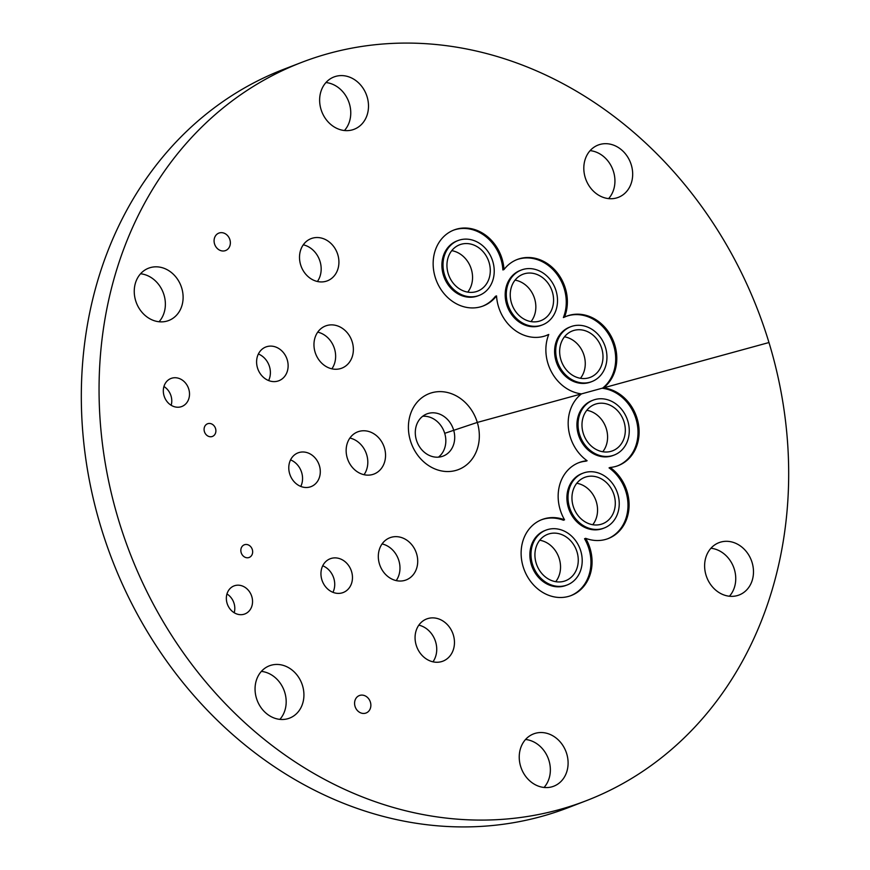 <?xml version="1.0" encoding="UTF-8"?>
<svg xmlns="http://www.w3.org/2000/svg" width="870" height="870" viewBox="0 0 870 870"><rect width="100%" height="100%" fill="white"/><g stroke="black" fill="none" stroke-linecap="round" stroke-linejoin="round"><path stroke-width="1.3" d="M220.915 250.669A9.342 7.95 -111.1 0 1 214.15 242.045A9.342 7.95 -111.1 0 1 218.859 233.106A9.342 7.95 -111.1 0 1 223.525 232.975A9.342 7.95 -111.1 0 1 230.289 241.61A9.342 7.95 -111.1 0 1 225.58 250.549A9.342 7.95 -111.1 0 1 220.915 250.669M586.119 800.77L568.382 807.599A395.643 336.614 -111.1 0 1 216.652 719.653A395.643 336.614 -111.1 0 1 85.739 335.254A395.643 336.614 -111.1 0 1 283.881 69.23L301.618 62.401A395.643 336.614 -111.1 0 1 653.348 150.347A395.643 336.614 -111.1 0 1 784.261 534.745A395.643 336.614 -111.1 0 1 586.119 800.77A395.643 336.614 -111.1 0 1 234.389 712.824A395.643 336.614 -111.1 0 1 103.476 328.425A395.643 336.614 -111.1 0 1 301.618 62.401M163.93 386.519A15.029 12.789 -111.1 0 1 171.162 405.279M226.961 593.971A15.029 12.789 -111.1 0 1 234.193 612.73M422.689 416.262A22.609 19.238 -111.1 0 1 445.581 444.309A22.609 19.238 -111.1 0 1 438.447 457.152M325.956 82.541A28.036 23.849 -111.1 0 1 348.587 101.366A28.036 23.849 -111.1 0 1 344.444 130.522M525.556 739.478A28.036 23.849 -111.1 0 1 548.187 758.314A28.036 23.849 -111.1 0 1 544.044 787.459M590.132 150.63A28.036 23.849 -111.1 0 1 612.763 169.465A28.036 23.849 -111.1 0 1 608.619 198.61M710.942 548.252A28.036 23.849 -111.1 0 1 733.573 567.088A28.036 23.849 -111.1 0 1 729.43 596.233M261.381 671.39A28.036 23.849 -111.1 0 1 284.012 690.225A28.036 23.849 -111.1 0 1 279.868 719.37M140.57 273.767A28.036 23.849 -111.1 0 1 163.201 292.603A28.036 23.849 -111.1 0 1 159.058 321.748M564.467 336.82A24.871 21.163 -111.1 0 1 583.335 353.361A24.871 21.163 -111.1 0 1 580.453 378.287M586.793 410.292A24.871 21.163 -111.1 0 1 605.661 426.844A24.871 21.163 -111.1 0 1 602.769 451.758M515.051 280.129A24.871 21.163 -111.1 0 1 533.919 296.681A24.871 21.163 -111.1 0 1 531.026 321.596M576.766 483.263A24.871 21.163 -111.1 0 1 595.635 499.815A24.871 21.163 -111.1 0 1 592.742 524.73M451.758 250.658A24.871 21.163 -111.1 0 1 470.626 267.199A24.871 21.163 -111.1 0 1 467.734 292.124M539.737 540.226A24.871 21.163 -111.1 0 1 558.605 556.767A24.871 21.163 -111.1 0 1 555.712 581.693M352.209 129.913A28.036 23.849 68.9 0 0 354.155 129.271A28.036 23.849 68.9 0 0 366.738 95.667A28.036 23.849 68.9 0 0 335.929 76.321A28.036 23.849 68.9 0 0 333.993 76.951A28.036 23.849 68.9 0 0 321.4 110.566A28.036 23.849 68.9 0 0 352.209 129.913M535.529 733.258A28.036 23.849 68.9 0 0 533.582 733.899A28.036 23.849 68.9 0 0 520.999 767.503A28.036 23.849 68.9 0 0 551.808 786.85A28.036 23.849 68.9 0 0 553.744 786.208A28.036 23.849 68.9 0 0 566.337 752.604A28.036 23.849 68.9 0 0 535.529 733.258M616.384 198.001A28.036 23.849 68.9 0 0 618.331 197.359A28.036 23.849 68.9 0 0 630.913 163.756A28.036 23.849 68.9 0 0 600.104 144.409A28.036 23.849 68.9 0 0 598.168 145.04A28.036 23.849 68.9 0 0 585.575 178.654A28.036 23.849 68.9 0 0 616.384 198.001M720.915 542.032A28.036 23.849 68.9 0 0 718.979 542.662A28.036 23.849 68.9 0 0 706.386 576.277A28.036 23.849 68.9 0 0 737.194 595.624A28.036 23.849 68.9 0 0 739.13 594.982A28.036 23.849 68.9 0 0 751.723 561.378A28.036 23.849 68.9 0 0 720.915 542.032M271.353 665.169A28.036 23.849 68.9 0 0 269.406 665.8A28.036 23.849 68.9 0 0 256.824 699.415A28.036 23.849 68.9 0 0 287.633 718.761A28.036 23.849 68.9 0 0 289.569 718.12A28.036 23.849 68.9 0 0 302.162 684.516A28.036 23.849 68.9 0 0 271.353 665.169M166.822 321.139A28.036 23.849 68.9 0 0 168.758 320.497A28.036 23.849 68.9 0 0 181.351 286.893A28.036 23.849 68.9 0 0 150.543 267.547A28.036 23.849 68.9 0 0 148.607 268.177A28.036 23.849 68.9 0 0 136.014 301.792A28.036 23.849 68.9 0 0 166.822 321.139M211.954 436.588A6.786 5.775 68.9 0 0 212.421 436.435A6.786 5.775 68.9 0 0 215.466 428.301A6.786 5.775 68.9 0 0 208.017 423.614A6.786 5.775 68.9 0 0 207.549 423.777A6.786 5.775 68.9 0 0 204.504 431.901A6.786 5.775 68.9 0 0 211.954 436.588M244.785 544.631A6.786 5.775 68.9 0 0 244.318 544.794A6.786 5.775 68.9 0 0 241.262 552.918A6.786 5.775 68.9 0 0 248.722 557.605A6.786 5.775 68.9 0 0 249.19 557.442A6.786 5.775 68.9 0 0 252.235 549.318A6.786 5.775 68.9 0 0 244.785 544.631M588.555 377.906A24.871 21.163 68.9 0 0 590.273 377.341A24.871 21.163 68.9 0 0 601.431 347.532A24.871 21.163 68.9 0 0 574.102 330.372A24.871 21.163 68.9 0 0 572.384 330.937A24.871 21.163 68.9 0 0 561.215 360.745A24.871 21.163 68.9 0 0 588.555 377.906M596.428 403.843A24.871 21.163 68.9 0 0 594.71 404.409A24.871 21.163 68.9 0 0 583.542 434.217A24.871 21.163 68.9 0 0 610.87 451.378A24.871 21.163 68.9 0 0 612.589 450.812A24.871 21.163 68.9 0 0 623.757 421.004A24.871 21.163 68.9 0 0 596.428 403.843M539.128 321.226A24.871 21.163 68.9 0 0 540.846 320.66A24.871 21.163 68.9 0 0 552.015 290.841A24.871 21.163 68.9 0 0 524.686 273.68A24.871 21.163 68.9 0 0 522.968 274.246A24.871 21.163 68.9 0 0 511.799 304.054A24.871 21.163 68.9 0 0 539.128 321.226M586.402 476.814A24.871 21.163 68.9 0 0 584.683 477.38A24.871 21.163 68.9 0 0 573.515 507.188A24.871 21.163 68.9 0 0 600.844 524.349A24.871 21.163 68.9 0 0 602.562 523.794A24.871 21.163 68.9 0 0 613.731 493.975A24.871 21.163 68.9 0 0 586.402 476.814M475.836 291.744A24.871 21.163 68.9 0 0 477.554 291.178A24.871 21.163 68.9 0 0 488.722 261.359A24.871 21.163 68.9 0 0 461.394 244.198A24.871 21.163 68.9 0 0 459.675 244.764A24.871 21.163 68.9 0 0 448.507 274.572A24.871 21.163 68.9 0 0 475.836 291.744M549.372 533.767A24.871 21.163 68.9 0 0 547.654 534.332A24.871 21.163 68.9 0 0 536.486 564.151A24.871 21.163 68.9 0 0 563.814 581.312A24.871 21.163 68.9 0 0 565.533 580.747A24.871 21.163 68.9 0 0 576.701 550.938A24.871 21.163 68.9 0 0 549.372 533.767M415.545 429.106A22.609 19.238 68.9 0 0 423.027 451.073A22.609 19.238 68.9 0 0 443.124 456.097A22.609 19.238 68.9 0 0 454.455 440.894A22.609 19.238 68.9 0 0 446.973 418.927A22.609 19.238 68.9 0 0 426.876 413.902A22.609 19.238 68.9 0 0 415.545 429.106M408.856 420.971A40.694 34.626 68.9 0 0 438.208 470.115A40.694 34.626 68.9 0 0 478.881 442.188A40.694 34.626 68.9 0 0 449.529 393.055A40.694 34.626 68.9 0 0 408.856 420.971M300.781 486.439A18.085 15.388 68.9 0 0 290.558 459.893M309.785 487.037A18.085 15.388 68.9 0 0 311.036 486.624A18.085 15.388 68.9 0 0 319.159 464.939A18.085 15.388 68.9 0 0 299.28 452.454A18.085 15.388 68.9 0 0 298.029 452.868A18.085 15.388 68.9 0 0 289.917 474.552A18.085 15.388 68.9 0 0 309.785 487.037M268.612 380.549A18.085 15.388 68.9 0 0 258.379 354.003M277.617 381.147A18.085 15.388 68.9 0 0 278.868 380.734A18.085 15.388 68.9 0 0 286.991 359.049A18.085 15.388 68.9 0 0 267.112 346.575A18.085 15.388 68.9 0 0 265.861 346.978A18.085 15.388 68.9 0 0 257.737 368.662A18.085 15.388 68.9 0 0 277.617 381.147M331.459 558.344A18.085 15.388 68.9 0 0 330.208 558.757A18.085 15.388 68.9 0 0 322.085 580.442A18.085 15.388 68.9 0 0 341.964 592.927A18.085 15.388 68.9 0 0 343.215 592.514A18.085 15.388 68.9 0 0 351.328 570.829A18.085 15.388 68.9 0 0 331.459 558.344M332.949 592.329A18.085 15.388 68.9 0 0 322.726 565.783M364.041 474.715A22.609 19.238 68.9 0 0 366.053 452.868A22.609 19.238 68.9 0 0 349.903 438.034M372.403 474.563A22.609 19.238 68.9 0 0 373.969 474.052A22.609 19.238 68.9 0 0 384.127 446.952A22.609 19.238 68.9 0 0 359.277 431.346A22.609 19.238 68.9 0 0 357.711 431.857A22.609 19.238 68.9 0 0 347.565 458.958A22.609 19.238 68.9 0 0 372.403 474.563M396.209 580.605A22.609 19.238 68.9 0 0 398.221 558.757A22.609 19.238 68.9 0 0 382.082 543.924M404.583 580.453A22.609 19.238 68.9 0 0 406.138 579.942A22.609 19.238 68.9 0 0 416.295 552.831A22.609 19.238 68.9 0 0 391.446 537.236A22.609 19.238 68.9 0 0 389.89 537.747A22.609 19.238 68.9 0 0 379.733 564.847A22.609 19.238 68.9 0 0 404.583 580.453M432.966 661.831A22.609 19.238 68.9 0 0 434.978 639.983A22.609 19.238 68.9 0 0 418.829 625.149M441.329 661.678A22.609 19.238 68.9 0 0 442.895 661.167A22.609 19.238 68.9 0 0 453.042 634.056A22.609 19.238 68.9 0 0 428.203 618.461A22.609 19.238 68.9 0 0 426.637 618.972A22.609 19.238 68.9 0 0 416.491 646.073A22.609 19.238 68.9 0 0 441.329 661.678M312.645 238.119A22.609 19.238 68.9 0 0 311.079 238.641A22.609 19.238 68.9 0 0 300.933 265.741A22.609 19.238 68.9 0 0 325.782 281.347A22.609 19.238 68.9 0 0 327.337 280.836A22.609 19.238 68.9 0 0 337.495 253.725A22.609 19.238 68.9 0 0 312.645 238.119M317.409 281.488A22.609 19.238 68.9 0 0 319.421 259.651A22.609 19.238 68.9 0 0 303.271 244.807M327.109 325.456A22.609 19.238 68.9 0 0 325.543 325.967A22.609 19.238 68.9 0 0 315.386 353.079A22.609 19.238 68.9 0 0 340.235 368.673A22.609 19.238 68.9 0 0 341.801 368.162A22.609 19.238 68.9 0 0 351.948 341.062A22.609 19.238 68.9 0 0 327.109 325.456M331.872 368.826A22.609 19.238 68.9 0 0 333.884 346.989A22.609 19.238 68.9 0 0 317.735 332.144M570.764 326.718L569.654 327.142A29.395 25.002 68.9 0 0 556.452 362.377A29.395 25.002 68.9 0 0 588.751 382.659A29.395 25.002 68.9 0 0 590.784 381.995L591.894 381.56A29.395 25.002 68.9 0 0 605.096 346.325A29.395 25.002 68.9 0 0 572.797 326.043A29.395 25.002 68.9 0 0 570.764 326.718A29.395 25.002 68.9 0 0 557.561 361.953A29.395 25.002 68.9 0 0 589.86 382.234A29.395 25.002 68.9 0 0 591.894 381.56M545.979 335.635A40.694 34.626 68.9 0 0 547.643 334.896L548.752 334.471A40.694 34.626 68.9 0 0 581.497 393.882A40.694 34.626 68.9 0 0 587.109 460.741L585.999 461.165A40.694 34.626 68.9 0 0 578.441 462.829M587.109 460.741A40.694 34.626 68.9 0 0 578.996 462.612A40.694 34.626 68.9 0 0 564.554 519.803L563.445 520.227A40.694 34.626 68.9 0 0 541.412 519.792M570.666 595.722A40.694 34.626 68.9 0 0 584.553 538.747L585.662 538.323A40.694 34.626 68.9 0 0 608.25 538.552A40.694 34.626 68.9 0 0 629.075 506.101A40.694 34.626 68.9 0 0 610.164 467.462A40.694 34.626 68.9 0 0 618.287 465.58A40.694 34.626 68.9 0 0 638.297 423.364A40.694 34.626 68.9 0 0 603.475 387.868A40.694 34.626 68.9 0 0 611.567 337.06A40.694 34.626 68.9 0 0 566.696 316.169A40.694 34.626 68.9 0 0 564.489 317.126A40.694 34.626 68.9 0 0 556.746 272.125A40.694 34.626 68.9 0 0 517.28 259.477A40.694 34.626 68.9 0 0 504.002 269.537A40.694 34.626 68.9 0 0 453.988 229.995A40.694 34.626 68.9 0 0 436.305 280.423A40.694 34.626 68.9 0 0 483.252 305.946A40.694 34.626 68.9 0 0 496.531 295.887A40.694 34.626 68.9 0 0 546.534 335.428A40.694 34.626 68.9 0 0 548.752 334.471M607.695 538.769A40.694 34.626 68.9 0 0 627.977 506.188A40.694 34.626 68.9 0 0 609.054 467.886L610.164 467.462M617.722 465.798A40.694 34.626 68.9 0 0 637.123 423.451A40.694 34.626 68.9 0 0 602.377 388.292A40.694 34.626 68.9 0 0 610.62 337.799A40.694 34.626 68.9 0 0 566.142 316.386M564.489 317.126L563.379 317.55A40.694 34.626 68.9 0 0 555.854 272.81A40.694 34.626 68.9 0 0 516.726 259.695M504.002 269.537L502.893 269.961A40.694 34.626 68.9 0 0 453.433 230.213M482.687 306.153A40.694 34.626 68.9 0 0 495.421 296.311L496.531 295.887M521.337 270.026L520.227 270.45A29.395 25.002 68.9 0 0 507.036 305.685A29.395 25.002 68.9 0 0 539.335 325.967A29.395 25.002 68.9 0 0 541.368 325.304L542.478 324.88A29.395 25.002 68.9 0 0 555.669 289.645A29.395 25.002 68.9 0 0 523.37 269.352A29.395 25.002 68.9 0 0 521.337 270.026A29.395 25.002 68.9 0 0 508.145 305.261A29.395 25.002 68.9 0 0 540.444 325.543A29.395 25.002 68.9 0 0 542.478 324.88M458.044 240.544L456.946 240.968A29.395 25.002 68.9 0 0 443.743 276.203A29.395 25.002 68.9 0 0 476.042 296.485A29.395 25.002 68.9 0 0 478.076 295.822L479.185 295.398A29.395 25.002 68.9 0 0 492.376 260.163A29.395 25.002 68.9 0 0 460.078 239.881A29.395 25.002 68.9 0 0 458.044 240.544A29.395 25.002 68.9 0 0 444.853 275.779A29.395 25.002 68.9 0 0 477.151 296.061A29.395 25.002 68.9 0 0 479.185 295.398M593.079 400.189L591.981 400.613A29.395 25.002 68.9 0 0 578.778 435.848A29.395 25.002 68.9 0 0 611.077 456.13A29.395 25.002 68.9 0 0 613.111 455.467L614.22 455.032A29.395 25.002 68.9 0 0 627.411 419.797A29.395 25.002 68.9 0 0 595.113 399.515A29.395 25.002 68.9 0 0 593.079 400.189A29.395 25.002 68.9 0 0 579.888 435.424A29.395 25.002 68.9 0 0 612.186 455.706A29.395 25.002 68.9 0 0 614.22 455.032M583.052 473.16L581.943 473.584A29.395 25.002 68.9 0 0 568.752 508.819A29.395 25.002 68.9 0 0 601.05 529.101A29.395 25.002 68.9 0 0 603.084 528.438L604.193 528.003A29.395 25.002 68.9 0 0 617.385 492.768A29.395 25.002 68.9 0 0 585.086 472.486A29.395 25.002 68.9 0 0 583.052 473.16A29.395 25.002 68.9 0 0 569.861 508.395A29.395 25.002 68.9 0 0 602.16 528.677A29.395 25.002 68.9 0 0 604.193 528.003M546.023 530.113L544.924 530.548A29.395 25.002 68.9 0 0 531.722 565.783A29.395 25.002 68.9 0 0 564.021 586.065A29.395 25.002 68.9 0 0 566.055 585.39L567.164 584.966A29.395 25.002 68.9 0 0 580.355 549.731A29.395 25.002 68.9 0 0 548.056 529.449A29.395 25.002 68.9 0 0 546.023 530.113A29.395 25.002 68.9 0 0 532.831 565.348A29.395 25.002 68.9 0 0 565.13 585.63A29.395 25.002 68.9 0 0 567.164 584.966M602.377 388.292L603.475 387.868M564.554 519.803A40.694 34.626 68.9 0 0 541.966 519.564A40.694 34.626 68.9 0 0 524.284 569.991A40.694 34.626 68.9 0 0 571.231 595.515A40.694 34.626 68.9 0 0 585.662 538.323M241.534 585.706A15.029 12.789 -111.1 0 1 252.43 599.582A15.029 12.789 -111.1 0 1 244.851 613.959A15.029 12.789 -111.1 0 1 237.358 614.166A15.029 12.789 -111.1 0 1 226.461 600.289A15.029 12.789 -111.1 0 1 234.041 585.912A15.029 12.789 -111.1 0 1 241.534 585.706M174.326 406.703A15.029 12.789 -111.1 0 1 163.429 392.838A15.029 12.789 -111.1 0 1 171.009 378.461A15.029 12.789 -111.1 0 1 178.502 378.254A15.029 12.789 -111.1 0 1 189.399 392.12A15.029 12.789 -111.1 0 1 181.819 406.507A15.029 12.789 -111.1 0 1 174.326 406.703M364.019 695.424A9.342 7.95 -111.1 0 1 370.794 704.058A9.342 7.95 -111.1 0 1 366.085 712.998A9.342 7.95 -111.1 0 1 361.42 713.128A9.342 7.95 -111.1 0 1 354.645 704.493A9.342 7.95 -111.1 0 1 359.364 695.554A9.342 7.95 -111.1 0 1 364.019 695.424M768.982 342.53L477.304 422.428L444.711 433.325"/></g></svg>
